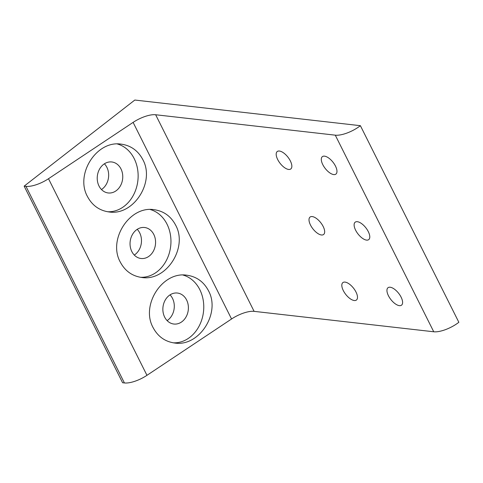 <?xml version="1.0" encoding="UTF-8"?>
<svg xmlns="http://www.w3.org/2000/svg" width="483" height="483" viewBox="0 0 483 483"><rect width="100%" height="100%" fill="white"/><g stroke="black" fill="none" stroke-linecap="round" stroke-linejoin="round"><path stroke-width="0.72" d="M345.043 282.102A11.043 4.987 52.1 0 1 354.902 290.114A11.043 4.987 52.1 0 1 356.436 300.028A11.043 4.987 52.1 0 1 354.268 300.523A11.043 4.987 52.1 0 1 344.403 292.511A11.043 4.987 52.1 0 1 342.876 282.597A11.043 4.987 52.1 0 1 345.043 282.102M312.229 216.571A11.043 4.987 52.1 0 1 322.089 224.583A11.043 4.987 52.1 0 1 323.616 234.49A11.043 4.987 52.1 0 1 321.449 234.986A11.043 4.987 52.1 0 1 311.589 226.974A11.043 4.987 52.1 0 1 310.056 217.066A11.043 4.987 52.1 0 1 312.229 216.571M279.409 151.034A11.043 4.987 52.1 0 1 289.269 159.046A11.043 4.987 52.1 0 1 290.796 168.953A11.043 4.987 52.1 0 1 288.629 169.448A11.043 4.987 52.1 0 1 278.769 161.437A11.043 4.987 52.1 0 1 277.242 151.529A11.043 4.987 52.1 0 1 279.409 151.034M324.528 156.16A11.043 4.987 52.1 0 1 334.387 164.172A11.043 4.987 52.1 0 1 335.914 174.085A11.043 4.987 52.1 0 1 333.747 174.58A11.043 4.987 52.1 0 1 323.888 166.569A11.043 4.987 52.1 0 1 322.354 156.655A11.043 4.987 52.1 0 1 324.528 156.16M357.342 221.697A11.043 4.987 52.1 0 1 367.201 229.709A11.043 4.987 52.1 0 1 368.734 239.616A11.043 4.987 52.1 0 1 366.567 240.111A11.043 4.987 52.1 0 1 356.702 232.1A11.043 4.987 52.1 0 1 355.174 222.192A11.043 4.987 52.1 0 1 357.342 221.697M390.161 287.234A11.043 4.987 52.1 0 1 400.021 295.246A11.043 4.987 52.1 0 1 401.548 305.153A11.043 4.987 52.1 0 1 399.381 305.648A11.043 4.987 52.1 0 1 389.521 297.637A11.043 4.987 52.1 0 1 387.994 287.729A11.043 4.987 52.1 0 1 390.161 287.234M173.162 342.809A34.378 28.056 96.5 0 0 199.449 325.451A34.378 28.056 96.5 0 0 199.835 289.703A34.378 28.056 96.5 0 0 182.954 275.038M153.075 327.559C140.559 305.129 162.409 271.229 186.818 275.207C196.478 276.56 203.693 281.716 208.451 290.681C220.966 313.105 199.111 347.005 174.707 343.027C165.041 341.674 157.832 336.518 153.075 327.559M164.643 317.077A15.595 12.727 96.5 0 0 173.868 324.033A15.595 12.727 96.5 0 0 186.263 316.552A15.595 12.727 96.5 0 0 186.613 299.991A15.595 12.727 96.5 0 0 177.388 293.036A15.595 12.727 96.5 0 0 164.993 300.517A15.595 12.727 96.5 0 0 164.643 317.077M167.118 320.603A15.595 12.727 96.5 0 0 172.509 298.385A15.595 12.727 96.5 0 0 170.04 294.865M140.348 277.272A34.378 28.056 96.5 0 0 166.635 259.914A34.378 28.056 96.5 0 0 167.015 224.166A34.378 28.056 96.5 0 0 150.135 209.501M120.255 262.021C107.745 239.598 129.595 205.698 153.999 209.67C163.665 211.023 170.873 216.185 175.637 225.144C188.147 247.568 166.297 281.468 141.893 277.496C132.227 276.143 125.012 270.981 120.255 262.021M131.823 251.546A15.595 12.727 96.5 0 0 141.048 258.496A15.595 12.727 96.5 0 0 153.443 251.015A15.595 12.727 96.5 0 0 153.793 234.454A15.595 12.727 96.5 0 0 144.574 227.499A15.595 12.727 96.5 0 0 132.179 234.986A15.595 12.727 96.5 0 0 131.823 251.546M134.298 255.066A15.595 12.727 96.5 0 0 139.696 232.854A15.595 12.727 96.5 0 0 137.22 229.328M107.528 211.741A34.378 28.056 96.5 0 0 133.815 194.383A34.378 28.056 96.5 0 0 134.202 158.629A34.378 28.056 96.5 0 0 117.321 143.97M87.435 196.484C74.925 174.061 96.775 140.161 121.179 144.139C130.845 145.492 138.06 150.648 142.817 159.607C155.327 182.037 133.477 215.937 109.073 211.959C99.407 210.606 92.199 205.45 87.435 196.484M99.009 186.009A15.595 12.727 96.5 0 0 108.228 192.965A15.595 12.727 96.5 0 0 120.623 185.478A15.595 12.727 96.5 0 0 120.973 168.917A15.595 12.727 96.5 0 0 111.754 161.968A15.595 12.727 96.5 0 0 99.359 169.448A15.595 12.727 96.5 0 0 99.009 186.009M101.478 189.529A15.595 12.727 96.5 0 0 106.876 167.317A15.595 12.727 96.5 0 0 104.406 163.797M146.959 375.321L48.505 178.716A19.646 7.082 153.4 0 1 25.967 186.347L124.415 382.953A19.646 7.082 -26.6 0 0 146.959 375.321L231.562 318.985A19.646 7.082 153.4 0 1 254.1 311.354L433.74 331.773A19.646 7.082 -26.6 0 0 458.85 322.294L360.396 125.689A19.646 7.082 153.4 0 1 335.287 135.168L433.74 331.773M48.505 178.716L133.109 122.38L231.562 318.985M254.1 311.354L155.653 114.749A19.646 7.082 -26.6 0 0 133.109 122.38M155.653 114.749L335.287 135.168M360.396 125.689L134.817 100.047L24.15 186.142L25.967 186.347M24.15 186.142L122.604 382.747L124.415 382.953"/></g></svg>

